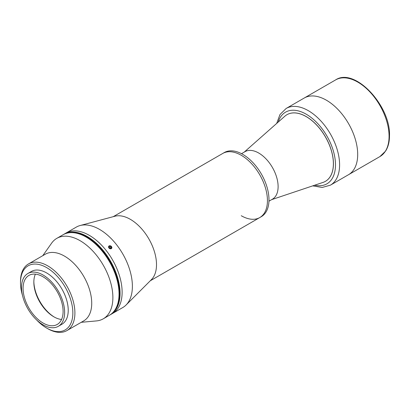 <?xml version="1.0" encoding="UTF-8"?>
<svg xmlns="http://www.w3.org/2000/svg" width="410" height="410" viewBox="0 0 410 410"><rect width="100%" height="100%" fill="white"/><g stroke="black" fill="none" stroke-linecap="round" stroke-linejoin="round"><path stroke-width="0.61" d="M108.886 246.118A1.768 1.394 35.1 0 0 109.219 248.275A1.768 1.394 35.1 0 0 111.54 248.445A1.768 1.394 35.1 0 0 111.207 246.287A1.768 1.394 35.1 0 0 108.886 246.118M110.92 246.574L111.382 247.645L110.674 248.352L109.511 247.988L109.045 246.917L109.752 246.215L110.92 246.574L109.89 248.035L109.475 247.906M109.127 247.102L109.752 246.215M271.63 199.649L323.054 182.399A38.468 22.212 -120 0 0 325.422 181.333A38.468 22.212 -120 0 0 331.316 150.511A38.468 22.212 -120 0 0 306.188 116.609A38.468 22.212 -120 0 0 286.954 114.703A38.468 22.212 -120 0 0 284.847 116.22L244.196 152.13M268.945 201.202L272.43 199.188A27.434 15.841 -120 0 0 276.637 177.202A27.434 15.841 -120 0 0 258.715 153.027A27.434 15.841 -120 0 0 244.995 151.669L241.51 153.683M241.264 215.727A37.018 21.371 -120 0 0 259.771 217.561L261.313 216.675A37.018 21.371 -120 0 0 266.987 187.011A37.018 21.371 -120 0 0 242.802 154.391A37.018 21.371 -120 0 0 224.296 152.556L222.753 153.448A37.018 21.371 60 0 1 251.279 163.364A37.018 21.371 60 0 1 267.438 200.618A37.018 21.371 60 0 1 259.771 217.561A37.018 21.371 -120 0 0 265.444 187.898A37.018 21.371 -120 0 0 241.264 155.277A37.018 21.371 -120 0 0 222.753 153.448L113.252 216.67M286.954 114.703L287.005 114.677A38.468 22.212 60 0 1 306.239 116.578A38.468 22.212 60 0 1 331.367 150.48A38.468 22.212 60 0 1 325.473 181.307L325.422 181.333M326.391 100.204A44.275 25.563 60 0 1 355.311 139.221A44.275 25.563 60 0 1 348.526 174.701A44.275 25.563 -120 0 0 357.694 154.432A44.275 25.563 -120 0 0 338.368 109.875A44.275 25.563 -120 0 0 304.251 98.016A44.275 25.563 60 0 1 326.391 100.204M126.049 305.03L151.459 279.589A37.018 21.371 -120 0 0 156.507 264.66A37.018 21.371 -120 0 0 130.334 219.324A37.018 21.371 -120 0 0 114.877 216.234L80.145 225.52A46.453 26.819 60 0 1 99.538 229.4A46.453 26.819 60 0 1 128.827 267.074A46.453 26.819 60 0 1 126.049 305.03A46.453 26.819 60 0 1 122.764 307.556L112.499 313.486A46.453 26.819 60 0 0 119.623 276.258A46.453 26.819 60 0 0 89.272 235.325A46.453 26.819 60 0 1 119.623 276.258A46.453 26.819 60 0 1 112.499 313.486L110.449 314.67A46.453 26.819 -120 0 0 117.567 277.447A46.453 26.819 -120 0 0 87.222 236.508A46.453 26.819 -120 0 0 63.996 234.212A46.453 26.819 -120 0 0 63.488 234.515M109.091 245.918C111.499 245.862 112.237 246.784 111.315 248.68C108.932 248.696 108.189 247.778 109.091 245.918M63.996 234.212L66.046 233.023A46.453 26.819 60 0 1 89.272 235.325A46.453 26.819 60 0 0 66.046 233.023L76.311 227.099A46.453 26.819 60 0 1 80.145 225.52M36.526 319.846A37.018 21.371 -120 0 0 46.673 328.072A37.018 21.371 -120 0 0 72.852 312.958A37.018 21.371 -120 0 0 46.673 267.622A37.018 21.371 -120 0 0 20.5 282.736A37.018 21.371 -120 0 0 22.55 295.641M47.703 328.666L46.673 328.072L47.703 328.666A38.468 22.212 60 0 0 66.938 330.573A38.468 22.212 60 0 0 72.831 299.746A38.468 22.212 60 0 0 47.703 265.844A38.468 22.212 60 0 0 28.469 263.943A38.468 22.212 60 0 0 20.5 281.552L20.5 282.736M66.938 330.573L83.758 320.856A38.468 22.212 -120 0 0 89.657 290.034A38.468 22.212 -120 0 0 64.524 256.132A38.468 22.212 -120 0 0 45.29 254.226L28.469 263.943M81.242 322.311L96.499 320.912A46.453 26.819 -120 0 0 103.264 318.816A46.453 26.819 -120 0 0 110.382 281.593A46.453 26.819 -120 0 0 80.037 240.66A46.453 26.819 -120 0 0 56.811 238.359A46.453 26.819 -120 0 0 51.614 243.166L42.773 255.681M103.264 318.816L109.419 315.259A46.453 26.819 -120 0 0 116.542 278.036A46.453 26.819 -120 0 0 86.192 237.103A46.453 26.819 -120 0 0 62.966 234.802L56.811 238.359M58.322 326.324L61.915 324.248A30.483 17.599 -120 0 0 66.589 299.823A30.483 17.599 -120 0 0 46.673 272.957A30.483 17.599 -120 0 0 31.432 271.446L27.839 273.521A30.483 17.599 -120 0 0 23.165 297.952A30.483 17.599 -120 0 0 43.081 324.812A30.483 17.599 -120 0 0 58.322 326.324A30.483 17.599 -120 0 0 62.996 301.893A30.483 17.599 -120 0 0 43.081 275.033A30.483 17.599 -120 0 0 27.839 273.521M43.081 276.811A28.305 16.344 -120 0 0 28.931 275.407A28.305 16.344 -120 0 0 24.59 298.09A28.305 16.344 -120 0 0 43.081 323.034A28.305 16.344 -120 0 0 57.236 324.438A28.305 16.344 -120 0 0 61.577 301.755A28.305 16.344 -120 0 0 43.081 276.811M61.556 319.477A28.305 16.344 60 0 1 53.859 316.812L53.859 316.812A28.305 16.344 60 0 1 33.846 282.141A28.305 16.344 60 0 1 35.383 274.141M33.851 281.562A29.761 17.179 -120 0 0 54.366 317.099M109.926 314.957A46.453 26.819 -120 0 0 110.449 314.67M86.71 237.103A46.089 26.609 60 0 1 116.271 307.643A46.089 26.609 60 0 0 86.71 237.103A46.089 26.609 60 0 0 72.99 232.68A46.089 26.609 60 0 1 86.71 237.103M68.029 232.941A46.089 26.609 60 0 1 87.222 236.806A46.089 26.609 60 0 1 116.266 274.146A46.089 26.609 60 0 1 113.565 311.805M278.231 122.067A41.374 23.888 60 0 1 306.239 114.211A41.374 23.888 60 0 1 335.18 159.772A41.374 23.888 60 0 1 314.685 185.207M308.289 110.654A44.275 25.563 60 0 1 337.215 149.671A44.275 25.563 60 0 1 330.429 185.151L379.906 156.584A44.275 25.563 -120 0 0 389.075 136.315A44.275 25.563 -120 0 0 369.748 91.758A44.275 25.563 -120 0 0 335.631 79.899L286.154 108.46A44.275 25.563 60 0 1 308.289 110.654M312.733 185.863L322.168 187.462L330.429 185.151M276.688 123.43L279.984 114.523L286.154 108.46M150.265 280.783L259.771 217.561M335.631 79.899C354.67 67.04 390.771 105.765 389.5 135.725C389.495 141.85 388.198 146.964 385.61 151.059L379.906 156.584"/></g></svg>
